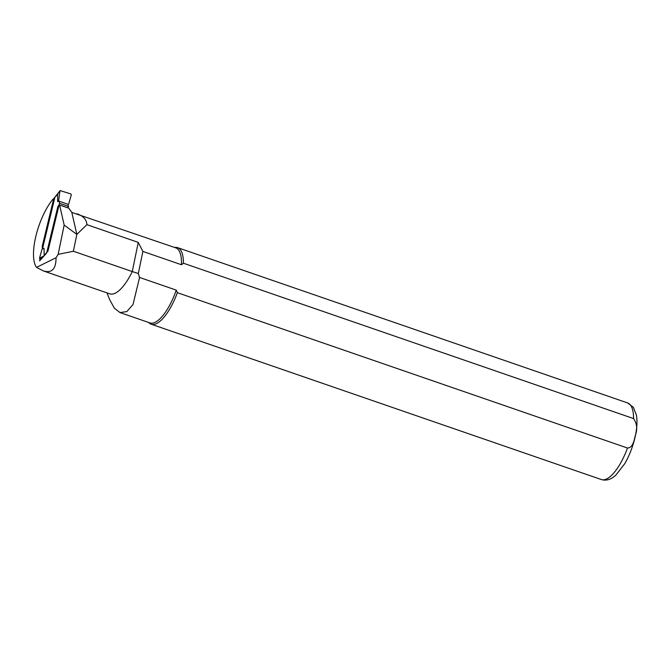 <?xml version="1.0" encoding="UTF-8"?>
<svg xmlns="http://www.w3.org/2000/svg" width="670" height="670" viewBox="0 0 670 670"><rect width="100%" height="100%" fill="white"/><g stroke="black" fill="none" stroke-linecap="round" stroke-linejoin="round"><path stroke-width="1" d="M59.957 190.875L58.86 192.19L59.957 190.875L58.667 200.539L59.019 201.176L68.173 204.333L68.273 207.968M60.082 190.573L70.869 193.957L71.305 194.786L68.725 204.015L68.173 204.333M57.662 194.283L57.62 201.628L59.019 201.176L59.496 203.27L68.641 206.427M59.496 203.27L47.964 251.124L44.17 255.32L44.019 248.285L42.62 248.729L42.151 246.644L53.684 198.781L58.86 192.19M53.701 198.722L54.128 198.295M44.279 255.689L39.488 258.277L40.878 259.441M58.667 200.539L57.62 201.628M42.62 248.729L42.068 249.056L39.488 258.277M39.924 259.114L42.026 258.118L41.557 257.297M42.068 249.056L44.019 248.285M142.869 251.417L138.33 273.519L132.266 271.568L138.255 242.389L142.869 251.417L181.461 264.734A39.681 14.229 109 0 0 175.783 247.867L71.824 212.415L68.759 208.177L59.605 205.02L64.169 225.078L58.156 254.374A41.138 14.748 109 0 1 56.046 257.716L36.549 267.389A41.138 14.748 109 0 1 35.845 236.301A41.138 14.748 109 0 1 52.804 199.367L54.739 197.968L42.486 248.813M59.605 205.02A2.588 0.93 -71 0 0 59.471 204.928A2.588 0.93 -71 0 0 57.561 207.725L46.624 253.101L39.58 260.873L39.999 259.139M56.046 257.716C56.062 269.08 51.791 273.469 43.232 270.881L109.746 293.837A41.138 14.748 109 0 0 132.266 271.568L73.373 251.242L76.832 234.416L86.916 224.668C86.656 219.676 83.348 216.041 76.991 213.772M64.169 225.078L76.832 234.416L71.824 212.415M73.373 251.242L58.156 254.374M43.232 270.881L36.549 267.389M138.255 242.389L86.916 224.668M176.252 290.118A39.681 14.229 109 0 1 149.887 322.89L119.955 312.563L126.806 311.609L133.029 304.515L139.561 277.455L176.252 290.118L177.366 292.681A40.493 14.522 109 0 1 151.152 324.188A40.493 14.522 109 0 1 148.908 322.722L148.673 322.471M106.957 292.874L109.595 299.498L114.327 308.125L119.955 312.555M138.33 273.519L139.561 277.455M181.461 264.734L183.412 263.218L633.544 418.566C636.961 423.499 637.597 429.001 635.462 435.048C634.105 439.855 633.242 447.728 627.497 448.029L177.366 292.681M174.569 247.448L174.904 247.406A40.493 14.522 109 0 1 177.575 247.632A40.493 14.522 109 0 1 183.412 263.218M627.497 448.029A40.493 14.522 109 0 1 601.283 479.527C606.132 481.01 610.973 479.569 615.805 475.197L624.683 463.774C629.281 455.834 632.706 447.091 634.976 437.544C636.986 428.959 637.471 421.505 636.433 415.174L633.385 407.335L627.706 402.972A40.493 14.522 109 0 1 633.544 418.566M53.818 198.496L57.545 194.384M57.528 194.417L58.918 191.98M627.706 402.972L177.575 247.632M601.283 479.527L151.152 324.188M59.471 204.928L68.625 208.085"/></g></svg>
